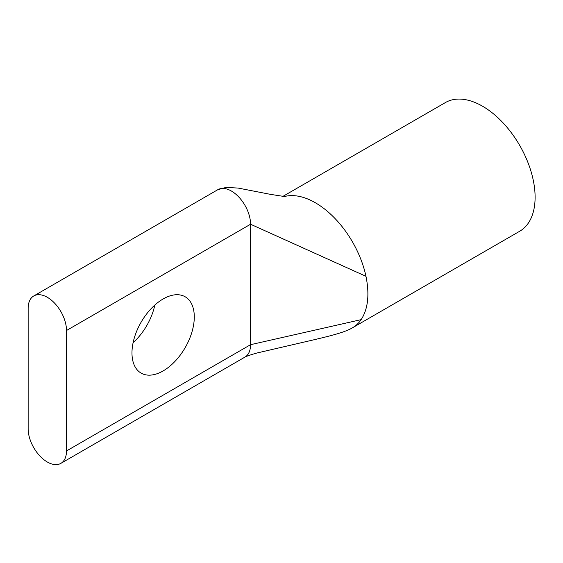 <?xml version="1.0" encoding="UTF-8"?>
<svg xmlns="http://www.w3.org/2000/svg" width="563" height="563" viewBox="0 0 563 563"><rect width="100%" height="100%" fill="white"/><g stroke="black" fill="none" stroke-linecap="round" stroke-linejoin="round"><path stroke-width="0.84" d="M133.107 342.663A44.062 25.441 120 0 0 154.811 305.076M163.136 298.96A44.062 25.441 -60 0 1 185.164 296.778A44.062 25.441 -60 0 1 191.92 332.086A44.062 25.441 -60 0 1 163.136 370.918A44.062 25.441 -60 0 1 141.102 373.1A44.062 25.441 -60 0 1 134.346 337.793A44.062 25.441 -60 0 1 163.136 298.96M60.881 463.363A27.115 15.658 60 0 0 66.497 450.949L66.497 330.509A27.115 15.658 -120 0 0 47.327 297.299A27.115 15.658 -120 0 0 33.766 295.955A27.115 15.658 -120 0 0 28.15 308.369L28.15 428.809A27.115 15.658 60 0 0 39.987 456.1A27.115 15.658 60 0 0 60.881 463.363L244.947 357.097A27.115 15.658 -120 0 0 244.954 357.09A27.115 15.658 -120 0 0 250.563 344.683L250.563 224.236A27.115 15.658 -120 0 0 231.393 191.026A27.115 15.658 -120 0 0 217.832 189.689L217.832 189.689A27.115 15.658 -120 0 1 231.393 191.026M282.746 196.473L445.417 102.557A74.295 42.894 60 0 1 482.568 106.231A74.295 42.894 60 0 1 531.106 171.708A74.295 42.894 60 0 1 519.712 231.238L352.522 327.772A74.295 42.894 -120 0 0 361.143 319.629A74.295 42.894 -120 0 1 352.522 327.772C344.837 332.374 330.502 335.837 314.457 339.665L257.784 352.811C254.476 353.634 246.953 355.936 244.954 357.09M315.371 202.764A74.295 42.894 -120 0 0 284.118 196.621A74.295 42.894 -120 0 1 315.371 202.764A74.295 42.894 -120 0 1 365.971 276.32C369.645 294.54 368.033 308.981 361.15 319.636L250.563 344.683L66.497 450.949M365.978 276.32L250.563 224.236L66.497 330.509M33.766 295.955L217.832 189.689L225.974 187.437L238.036 188.056L270.5 194.362L285.617 196.712"/></g></svg>
